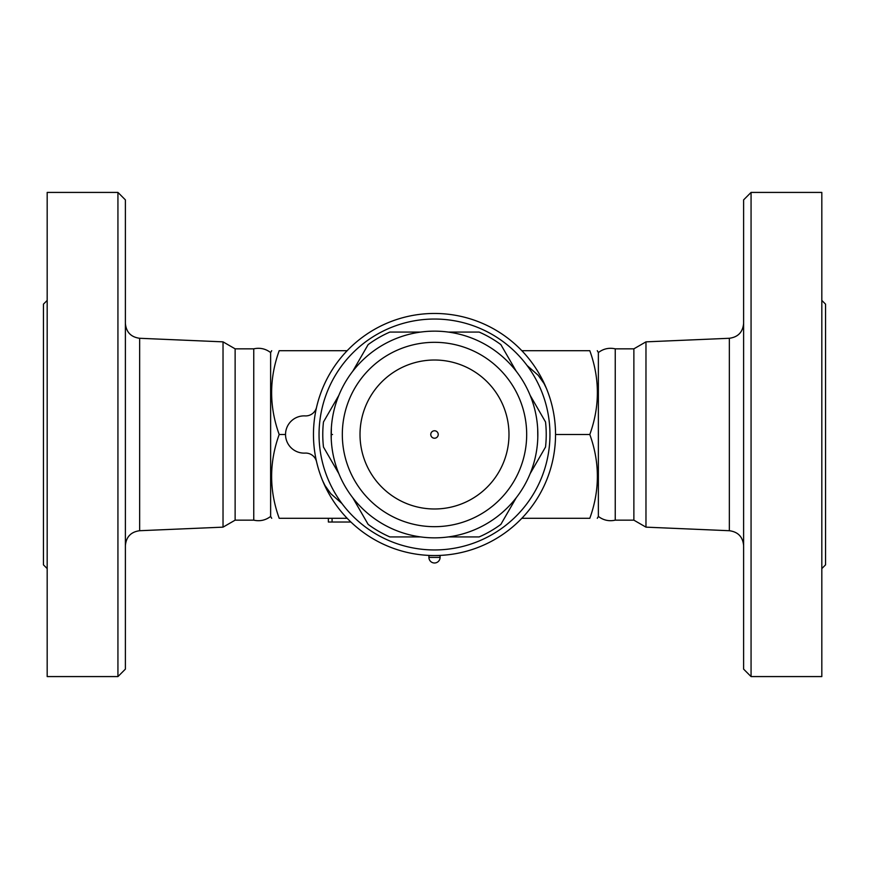 <?xml version="1.0" encoding="UTF-8"?>
<svg xmlns="http://www.w3.org/2000/svg" width="869" height="869" viewBox="0 0 869 869"><rect width="100%" height="100%" fill="white"/><g stroke="black" fill="none" stroke-linecap="round" stroke-linejoin="round"><path stroke-width="1.3" d="M47.176 568.576L43.45 564.85L43.45 304.15L47.176 300.424M117.934 676.582L47.176 676.582L47.176 192.418L117.934 192.418L125.386 199.87L125.386 669.13L117.934 676.582L117.934 192.418M253.759 520.162L253.759 348.838C259.95 347.481 265.577 348.73 270.628 352.564L270.628 516.436C265.577 520.27 259.95 521.519 253.759 520.162L235.13 520.162L223.029 527.146L223.029 341.854L139.648 338.28C130.937 337.107 126.179 332.143 125.386 323.398M235.13 520.162L235.13 348.838L223.029 341.854M347.155 350.707L279.188 350.707C269.108 350.707 269.108 350.707 279.188 350.707C269.108 350.707 269.108 350.707 279.188 350.707C269.108 378.634 269.108 406.573 279.188 434.5C269.108 462.427 269.108 490.366 279.188 518.293C269.108 518.293 269.108 518.293 279.188 518.293C269.108 518.293 269.108 518.293 279.188 518.293L347.155 518.293M279.188 434.5L285.532 434.5M316.566 407.257A11.178 11.178 0 0 1 305.106 415.903A18.618 18.618 0 0 0 285.532 434.5A18.618 18.618 0 0 0 305.106 453.097A11.178 11.178 0 0 1 316.566 461.743M521.845 518.293L589.812 518.293C599.892 518.293 599.892 518.293 589.812 518.293C599.892 518.293 599.892 518.293 589.812 518.293C599.892 490.366 599.892 462.427 589.812 434.5C599.892 406.573 599.892 378.634 589.812 350.707C599.892 350.707 599.892 350.707 589.812 350.707C599.892 350.707 599.892 350.707 589.812 350.707L521.845 350.707M597.296 350.707L598.372 352.564L598.372 516.436L597.296 518.293M598.372 516.436C603.423 520.27 609.05 521.519 615.241 520.162L615.241 348.838C609.05 347.481 603.423 348.73 598.372 352.564M615.241 520.162L633.87 520.162L633.87 348.838L615.241 348.838M633.87 520.162L645.971 527.146L645.971 341.854L729.352 338.28L729.352 530.72C738.063 531.893 742.821 536.857 743.614 545.602M743.614 434.5L743.614 669.13L751.066 676.582L751.066 192.418L743.614 199.87L743.614 434.5M751.066 676.582L821.824 676.582L821.824 192.418L751.066 192.418M821.824 568.576L825.55 564.85L825.55 304.15L821.824 300.424M555.541 434.5L589.812 434.5M434.5 313.459A121.041 121.041 0 0 0 329.677 495.015A121.041 121.041 0 0 0 539.323 495.015A121.041 121.041 0 0 0 434.5 313.459M434.5 319.042A115.458 115.458 0 0 1 534.489 492.223A115.458 115.458 0 0 1 334.511 492.223A115.458 115.458 0 0 1 434.5 319.042M338.888 473.724L323.474 447.035A111.732 111.732 0 0 1 323.474 421.965L338.888 395.276M537.802 437.618L537.683 428.634M537.661 428.287L537.629 427.744M537.824 432.099L537.835 432.708M537.846 434.804L537.846 435.499M331.371 427.787L331.219 438.367M434.772 537.846L434.218 537.846M427.7 537.629L428.743 537.694M437.444 331.198L438.193 331.219M441.3 331.371L440.279 331.317M433.783 331.154L432.165 331.176M431.795 331.187L428.982 331.295M331.154 434.5L332.534 434.5M537.846 434.5A103.346 103.346 0 0 0 382.827 344.993A103.346 103.346 0 0 0 382.827 524.007A103.346 103.346 0 0 0 537.846 434.5A103.346 103.346 0 0 0 382.827 344.993A103.346 103.346 0 0 0 382.827 524.007A103.346 103.346 0 0 0 537.846 434.5M508.984 434.5A74.484 74.484 0 0 1 397.252 499.002A74.484 74.484 0 0 1 397.252 369.998A74.484 74.484 0 0 1 508.984 434.5M434.5 438.226A3.726 3.726 0 0 1 430.774 434.5A3.726 3.726 0 0 1 434.5 430.774A3.726 3.726 0 0 1 438.226 434.5A3.726 3.726 0 0 1 434.5 438.226M530.112 395.276L545.526 421.965A111.732 111.732 0 0 1 545.526 447.035L530.112 473.724M516.273 497.698L500.87 524.376A111.732 111.732 0 0 1 479.156 536.923L448.339 536.923M448.339 332.077L479.156 332.077A111.732 111.732 0 0 1 500.87 344.624L516.273 371.302M352.727 371.302L368.13 344.624A111.732 111.732 0 0 1 389.844 332.077L420.661 332.077M420.661 536.923L389.844 536.923A111.732 111.732 0 0 1 368.13 524.376L352.727 497.698M341.973 503.553L330.774 493.679L324.93 485.423L322.551 480.524M527.027 365.447L538.226 375.321L544.07 383.577L546.449 388.476M350.891 522.019L328.363 522.019L328.363 518.293M440.083 557.398L440.083 555.541L428.917 555.541L428.917 557.398A5.583 5.583 0 0 0 434.5 562.993A5.583 5.583 0 0 0 440.083 557.398L428.917 557.398M223.029 527.146L139.648 530.72L139.648 338.28M526.679 434.5A92.179 92.179 0 0 1 388.41 514.329A92.179 92.179 0 0 1 388.41 354.671A92.179 92.179 0 0 1 526.679 434.5M332.077 518.293L332.077 522.019M139.648 530.72C130.937 531.893 126.179 536.857 125.386 545.602M253.759 348.838L235.13 348.838M270.628 516.436L271.704 518.293M270.628 352.564L271.704 350.707M633.87 348.838L645.971 341.854M645.971 527.146L729.352 530.72M729.352 338.28C738.063 337.107 742.821 332.143 743.614 323.398"/></g></svg>
